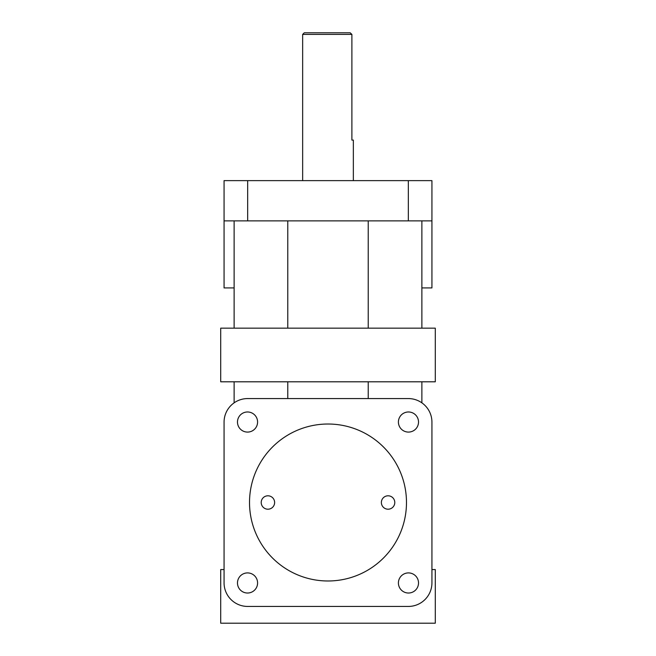 <?xml version="1.0" encoding="UTF-8"?>
<svg xmlns="http://www.w3.org/2000/svg" width="656" height="656" viewBox="0 0 656 656"><rect width="100%" height="100%" fill="white"/><g stroke="black" fill="none" stroke-linecap="round" stroke-linejoin="round"><path stroke-width="0.98" d="M234.126 402.841L234.126 381.8L220.711 381.8L220.711 328.156L234.126 328.156L234.126 287.927L224.065 287.927L224.065 220.867L247.665 220.867L247.665 180.638L224.065 180.638L224.065 220.867M267.919 495.797A6.708 6.708 0 0 1 273.724 505.858A6.708 6.708 0 0 1 262.113 505.858A6.708 6.708 0 0 1 267.919 495.797M388.081 495.797A6.708 6.708 0 0 1 393.887 505.858A6.708 6.708 0 0 1 382.276 505.858A6.708 6.708 0 0 1 388.081 495.797M328 424.022A78.482 78.482 0 0 1 395.97 541.741A78.482 78.482 0 0 1 260.03 541.741A78.482 78.482 0 0 1 328 424.022M353.346 180.638L353.346 140.089L351.895 140.089L351.895 34.407L350.181 32.8L351.895 34.407L302.654 34.407L302.654 180.638M350.181 32.8L304.269 32.8L302.654 34.407M408.335 398.569A23.6 23.6 0 0 1 431.935 422.169L431.935 582.831A23.6 23.6 0 0 1 408.335 606.439L247.665 606.439A23.6 23.6 0 0 1 224.065 582.831L224.065 422.169A23.6 23.6 0 0 1 247.665 398.569L408.335 398.569M408.335 180.638L408.335 220.867L431.935 220.867L431.935 180.638L247.665 180.638M421.874 402.841L421.874 381.8L435.289 381.8L435.289 328.156L421.874 328.156L421.874 287.927L431.935 287.927L431.935 220.867M224.065 422.169L224.065 569.556L220.711 569.556L220.711 623.2L435.289 623.2L435.289 569.556L431.935 569.556L431.935 422.169M247.533 572.909A10.061 10.061 0 0 1 256.242 587.997A10.061 10.061 0 0 1 238.825 587.997A10.061 10.061 0 0 1 247.533 572.909M408.467 572.909A10.061 10.061 0 0 1 417.175 587.997A10.061 10.061 0 0 1 399.758 587.997A10.061 10.061 0 0 1 408.467 572.909M408.467 411.976A10.061 10.061 0 0 1 417.175 427.064A10.061 10.061 0 0 1 399.758 427.064A10.061 10.061 0 0 1 408.467 411.976M247.533 411.976A10.061 10.061 0 0 1 256.242 427.064A10.061 10.061 0 0 1 238.825 427.064A10.061 10.061 0 0 1 247.533 411.976M421.874 328.156L234.126 328.156M421.874 381.8L234.126 381.8M287.771 398.569L287.771 381.8M287.771 328.156L287.771 220.867M234.126 220.867L234.126 287.927M368.229 381.8L368.229 398.569M368.229 220.867L368.229 328.156M421.874 287.927L421.874 220.867M408.335 220.867L247.665 220.867"/></g></svg>
